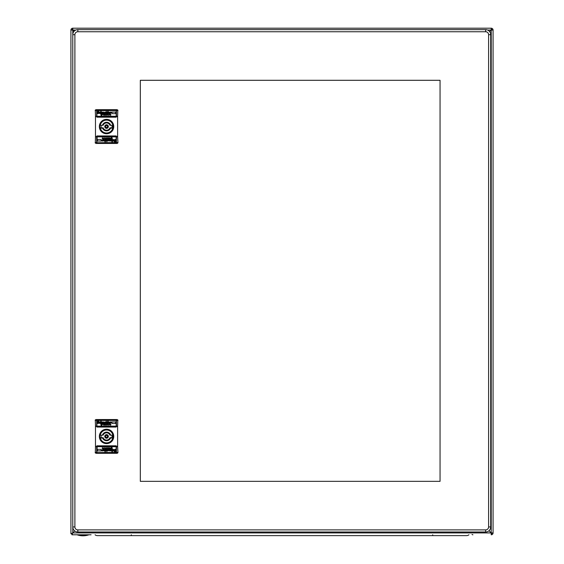 <?xml version="1.0" encoding="UTF-8"?>
<svg xmlns="http://www.w3.org/2000/svg" width="564" height="564" viewBox="0 0 564 564"><rect width="100%" height="100%" fill="white"/><g stroke="black" fill="none" stroke-linecap="round" stroke-linejoin="round"><path stroke-width="0.85" d="M489.665 31.612L491.223 30.054L489.665 31.612M75.823 30.054L70.923 30.054A1.854 1.854 0 0 1 72.777 28.2L72.777 30.054L74.06 31.337L72.777 30.054L72.777 34.7L74.892 34.7L74.892 526.938L72.777 526.938A5.069 5.069 0 0 0 77.846 532L485.646 532A5.069 5.069 0 0 0 490.715 526.938L490.715 34.7A5.069 5.069 0 0 0 485.646 29.638L77.846 29.638A5.069 5.069 0 0 0 72.777 34.7L72.777 532.931L70.923 533.777L71.938 533.777L71.938 534.785L72.777 532.931L71.938 533.777L74.758 530.95L72.777 532.931L491.223 532.931L489.016 530.724L491.223 532.931L493.077 532.931A1.854 1.854 0 0 1 491.223 534.785L491.223 28.2A1.854 1.854 0 0 1 493.077 30.054L487.67 30.054M492.062 30.054A0.846 0.846 0 0 0 491.223 29.215M72.777 29.215A0.846 0.846 0 0 0 71.938 30.054M77.508 534.954L88.485 534.954A18.259 18.259 0 0 1 77.508 534.954L77.508 534.785M491.223 533.777A0.846 0.846 0 0 0 492.062 532.931M493.077 532.931L493.077 30.054M72.777 28.2L491.223 28.2M70.923 533.777L70.923 30.054M71.938 534.785L91.086 534.785M472.019 534.418A1.269 1.269 0 0 0 472.914 534.785A1.269 1.269 0 0 1 472.019 534.418M71.938 533.777L73.2 532.508M102.951 113.392L102.429 113.181L102.429 112.102L103.423 112.06L103.987 112.532L103.987 113.653L103.508 113.653L103.339 112.447L102.951 113.392L102.429 113.181M116.219 116.262L116.191 110.558L96.916 110.558L96.888 116.642L116.219 116.642L116.219 116.262L96.888 116.262M97.6 112.574L97.339 111.926L98.03 111.369L98.982 111.58L98.94 112.017L97.946 111.968L99.067 113.096L98.164 113.695L97.382 113.434L97.431 112.962L98.46 113.047L97.6 112.574L98.46 113.047M100.709 111.369L101.224 111.369L101.224 112.271L102.26 112.574L102.26 113.181L101.739 113.308L101.527 112.447L101.224 113.653L100.709 113.653L100.709 111.369M106.229 111.369L106.011 111.926L106.229 111.369M107.696 111.369L108.21 111.369L108.21 113.653L107.308 113.695L106.575 112.835L107.696 112.144L107.696 111.369M99.969 112.06L100.533 112.574L99.673 112.878L100.575 113.223L100.018 113.695L99.151 112.962L99.736 112.088M104.692 113.625L104.157 113.004L105.017 113.695L105.75 113.434L105.017 113.695L105.75 113.138L104.671 112.962L105.75 112.793L104.932 112.06L104.277 113.371M108.507 112.384L109.204 112.06L109.98 112.835L108.901 113.004L109.98 113.138L109.247 113.695L108.387 112.793L109.204 112.06L109.98 112.835M110.755 112.405L111.186 112.06L111.319 112.659L110.199 113.653L110.199 112.102L111.186 112.06L111.319 112.659M105.926 112.102L106.441 112.102L106.441 113.653L105.926 113.653L105.926 112.102M111.961 112.102L115.676 112.102L115.676 113.653L111.961 113.653L111.961 112.102M101.435 113.724L102.429 113.392L103.036 113.998L101.654 115.549L100.794 114.732L102.021 113.413M103.508 113.872L104.284 113.872L103.727 114.083L104.241 114.429L103.727 115.035L104.284 115.204L103.508 115.204L103.508 113.872M104.671 113.872L104.89 115.204L104.671 113.872M107.95 114.125L107.999 115.246L107.604 114.471L107.95 114.125M105.792 114.302L106.095 114.816L105.496 114.816L106.053 115.162L105.278 114.774L105.792 114.302L106.095 114.816L105.792 114.302L105.278 114.774L105.792 114.302L105.278 114.774L105.792 114.302L105.278 114.774L105.708 115.246L105.278 114.774M106.963 114.302L106.92 115.246L106.483 114.689L106.963 114.302M109.162 114.302L108.859 115.204L108.859 114.429M110.84 114.302L110.755 115.246L110.325 114.774L110.84 114.302M109.719 114.344L109.938 115.204L109.719 114.344M116.219 116.642L96.888 116.642M96.916 110.558L116.191 110.558M116.431 116.262L116.431 110.692L115.923 110.184L116.431 110.692L115.923 110.184L97.177 110.184L96.677 110.692L97.177 110.184L96.677 110.692L96.677 116.685A0.508 0.508 0 0 0 97.177 117.192L96.677 116.685L97.177 117.192L115.923 117.192L116.431 116.685L115.923 117.192A0.508 0.508 0 0 0 116.431 116.685L116.431 116.262L117.622 116.262L117.615 116.642L116.431 116.642M116.431 136.439A0.508 0.508 0 0 0 115.923 135.931L116.431 136.439L116.431 142.438L115.923 142.939L116.431 142.438L115.923 142.939L97.177 142.939L96.677 142.438L96.677 136.439L97.177 135.931A0.508 0.508 0 0 0 96.677 136.439L97.177 135.931L115.923 135.931L116.431 136.439M116.431 136.862L117.622 136.862L117.615 116.642M96.677 116.262L95.478 116.262L95.485 136.481L96.677 136.481M95.478 116.262L95.295 110.05L96 109.677L117.108 109.677L117.954 110.523M117.805 110.05L117.622 116.262M117.622 136.862L117.954 142.607M117.805 143.073L117.108 143.446L96 143.446L95.154 142.607M95.295 143.073L95.485 136.481M95.295 110.05L95.154 110.523M96.677 142.438L97.177 142.939L96.677 142.438M96.916 142.565L97.177 136.143L116.219 136.439L115.923 142.734L97.177 142.734L116.191 142.565M115.507 140.549L115.761 141.197L115.07 141.754L114.125 141.543L114.168 141.113L115.162 141.155L114.041 140.034L114.943 139.428L115.719 139.689L115.676 140.161L114.64 140.076L115.507 140.549L114.64 140.076M112.398 141.754L111.883 141.754L111.883 140.852L110.847 140.549L110.847 139.942L111.362 139.816L111.58 140.676L111.883 139.47L112.398 139.47L112.398 141.754M106.878 141.754L107.09 141.197L106.878 141.754M105.412 141.754L104.89 141.754L104.89 139.47L105.799 139.428L106.533 140.288L105.412 140.979L105.412 141.754M113.131 141.07L112.574 140.549L113.434 140.246L112.525 139.9L113.089 139.428L113.949 140.161L113.371 141.035M109.684 141.07L109.12 140.591L109.12 139.47L109.592 139.47L109.768 140.676L110.156 139.731L110.671 139.942L110.671 141.021L109.12 140.591L110.156 140.852L109.684 141.07M108.415 139.498L108.951 140.119L108.084 139.428L107.35 139.689L108.084 139.428L107.35 139.992L108.429 140.161L107.999 139.773L108.429 140.161L107.35 140.337L108.168 141.07L108.824 139.752M104.601 140.739L103.903 141.07L103.127 140.288L104.206 140.119L103.127 139.992L103.861 139.428L104.721 140.337L103.903 141.07L103.127 140.288M102.345 140.725L101.915 141.07L102.345 140.725L101.915 141.07L101.788 140.464L102.909 139.47L102.909 141.021L101.915 141.07L101.788 140.464M107.181 141.021L106.659 141.021L106.659 139.47L107.181 139.47L107.181 141.021M101.139 141.021L97.431 141.021L97.431 139.47L101.139 139.47L101.139 141.021M111.665 139.4L110.671 139.731L110.072 139.125L110.586 138.695L110.156 138.695L110.325 138.307L111.446 137.574L112.314 138.392L111.087 139.71M109.592 139.259L108.817 139.259L109.381 139.04L108.859 138.695L109.381 138.088L108.817 137.919L109.592 137.919L109.592 139.259M108.429 139.259L108.217 137.919L108.429 139.259M105.151 138.998L105.108 137.877L105.496 138.652L105.151 138.998M107.308 138.822L107.005 138.307L107.611 138.307L107.047 137.961L107.823 138.349L107.308 138.822L107.005 138.307L107.308 138.822L107.823 138.349L107.308 138.822L107.823 138.349L107.308 138.822L107.823 138.349L107.393 137.877L107.823 138.349M106.145 138.822L106.187 137.877L106.617 138.434L106.145 138.822M103.945 138.822L104.248 137.919L104.248 138.695M102.26 138.822L102.345 137.877L102.782 138.349L102.26 138.822M103.381 138.779L103.17 137.919L103.381 138.779M115.761 141.197L115.07 141.754L115.761 141.197M114.816 141.754L114.125 141.543M114.168 141.113L114.943 141.324L114.168 141.113M114.168 140.591L115.162 141.155L114.168 140.591M114.041 140.034L114.943 139.428L115.719 139.689L114.943 139.428L114.041 140.034M115.676 140.161L115.028 139.9M111.446 141.07L111.883 140.852L110.847 140.549M111.58 140.676L111.362 140.38L111.883 140.422M106.659 141.458L107.09 141.197M105.799 139.428L106.533 140.203L106.025 139.456M105.799 141.07L106.533 140.288L105.799 141.07M105.672 140.676L105.672 139.816M113.434 140.246L112.962 140.676L113.434 140.246L112.913 139.816L113.434 140.246M112.525 139.597L113.392 139.484M113.089 139.428L113.949 140.161M109.592 140.288L109.768 140.676L109.592 140.288M110.156 139.731L110.671 139.942M108.168 141.07L108.951 140.288L108.168 141.07L107.35 140.337L108.168 141.07M108.126 140.725L107.823 140.422L108.387 140.422L108.126 140.725M108.387 140.422L107.823 140.422M104.206 140.119L103.769 139.773M103.127 139.992L103.642 139.773L103.127 139.992M104.721 140.161L103.861 139.428L103.127 139.689L104.164 139.484M103.903 140.725L103.6 140.422L104.206 140.422L103.6 140.422M102.049 140.549L102.394 140.034M110.671 139.731L110.072 139.125L110.671 139.731M111.792 137.574L112.314 138.18L111.792 137.574M110.995 138.328L111.834 138.004L110.459 139.04L111.08 139.223M107.611 138.476L107.223 138.476L107.611 138.476M106.187 137.877L106.617 138.265L106.187 137.877M102.345 137.877L102.782 138.349L102.345 137.877M106.554 119.681A6.881 6.881 0 0 0 99.673 126.562A6.881 6.881 0 0 0 106.554 133.442A6.881 6.881 0 0 0 113.434 126.562A6.881 6.881 0 0 0 106.554 119.681M106.554 119.765A6.796 6.796 0 0 1 113.35 126.562A6.796 6.796 0 0 1 106.554 133.358A6.796 6.796 0 0 1 99.757 126.562A6.796 6.796 0 0 1 106.554 119.765M113.301 126.35L112.039 126.35L113.301 126.35A6.754 6.754 0 0 0 113.188 125.293A6.754 6.754 0 0 1 113.188 127.831L109.952 127.831A3.631 3.631 0 0 1 103.149 127.831L102.556 128.169A4.308 4.308 0 0 0 110.551 128.169L110.311 127.831A3.969 3.969 0 0 1 102.789 127.831A3.969 3.969 0 0 0 110.311 127.831M99.92 125.293A6.754 6.754 0 0 1 113.188 125.293L110.311 125.293L113.188 125.293A6.754 6.754 0 0 1 113.301 126.773L113.301 126.879A6.754 6.754 0 0 1 99.92 127.831L100.336 128.169A6.415 6.415 0 0 0 112.765 128.169L113.188 127.831A6.754 6.754 0 0 1 99.8 126.562A6.754 6.754 0 0 1 99.92 125.293L103.149 125.293L99.92 125.293A6.754 6.754 0 0 0 99.92 127.831L102.789 127.831M111.891 125.293A5.485 5.485 0 0 1 111.891 127.831M101.062 126.562A5.485 5.485 0 0 1 101.21 125.293A5.485 5.485 0 0 0 101.21 127.831A5.485 5.485 0 0 1 101.062 126.562M102.789 125.293A3.969 3.969 0 0 1 110.311 125.293L109.952 125.293A3.631 3.631 0 0 0 103.149 125.293M97.339 111.926L98.03 111.369L97.339 111.926M98.291 111.369L98.982 111.58M98.94 112.017L98.164 111.799L98.94 112.017M98.94 112.532L97.946 111.968L98.94 112.532M99.067 113.096L98.164 113.695L97.382 113.434L98.164 113.695L99.067 113.096M97.431 112.962L98.073 113.223M101.654 112.06L101.224 112.271L102.26 112.574M101.527 112.447L101.739 112.751L101.224 112.701M106.441 111.672L106.011 111.926M106.575 112.92L107.082 113.667M107.308 112.06L106.575 112.835L107.308 112.06M107.435 112.447L107.435 113.308M99.673 112.878L100.145 112.447L99.673 112.878L100.188 113.308L99.673 112.878M100.575 113.526L99.708 113.639M100.018 113.695L99.151 112.962M102.951 112.271L103.987 112.532L102.951 112.271M103.508 112.835L103.339 112.447L103.508 112.835M104.932 112.06L104.157 112.835L104.932 112.06L105.75 112.793L104.932 112.06M105.108 113.35L104.671 112.962L105.108 113.35M104.974 112.405L105.278 112.701L104.721 112.701M108.901 113.004L109.331 113.35M109.98 113.138L109.465 113.35L109.98 113.138M108.387 112.962L109.247 113.695L109.98 113.434L108.944 113.639M109.204 112.405L109.508 112.701L108.901 112.701L109.508 112.701M111.059 112.574L110.713 113.096M102.429 113.392L103.036 113.998L102.429 113.392M101.308 115.549L100.794 114.95L101.308 115.549M102.105 114.795L101.266 115.119L102.648 114.083L102.021 113.9M105.496 114.647L105.884 114.647L105.496 114.647M106.92 115.246L106.483 114.859L106.92 115.246M110.755 115.246L110.325 114.774L110.755 115.246M113.301 126.879A6.754 6.754 0 0 0 113.301 126.773L112.039 126.773M102.951 423.254L102.429 423.042L102.429 421.964L103.423 421.921L103.987 422.394L103.987 423.515L103.508 423.515L103.339 422.309L102.951 423.254L102.429 423.042M116.219 426.123L116.191 420.427L96.916 420.427L96.888 426.504L116.219 426.504L116.219 426.123L96.888 426.123M97.6 422.436L97.339 421.787L98.03 421.23L98.982 421.442L98.94 421.879L97.946 421.837L99.067 422.958L98.164 423.557L97.382 423.303L97.431 422.824L98.46 422.908L97.6 422.436L98.446 422.873M100.709 421.23L101.224 421.23L101.224 422.133L102.26 422.436L102.26 423.042L101.739 423.169L101.527 422.309L101.224 423.515L100.709 423.515L100.709 421.23M106.229 421.23L106.011 421.787L106.229 421.23M107.696 421.23L108.21 421.23L108.21 423.515L107.308 423.557L106.575 422.697L107.696 422.006L107.696 421.23M99.969 421.921L100.533 422.436L99.673 422.739L100.575 423.085L100.018 423.557L99.151 422.824L99.736 421.95M104.692 423.486L104.157 422.866L105.017 423.557L105.75 423.303L105.017 423.557L105.75 423L104.671 422.824L105.75 422.655L104.932 421.921L104.277 423.233M108.507 422.246L109.204 421.921L109.98 422.697L108.901 422.866L109.98 423L109.247 423.557L108.387 422.655L109.204 421.921L109.98 422.697M110.755 422.267L111.186 421.921L111.319 422.521L110.199 423.515L110.199 421.964L111.186 421.921L111.319 422.521M105.926 421.964L106.441 421.964L106.441 423.515L105.926 423.515L105.926 421.964M111.961 421.964L115.676 421.964L115.676 423.515L111.961 423.515L111.961 421.964M101.435 423.585L102.429 423.254L103.036 423.86L101.654 425.411L100.794 424.593L102.021 423.275M103.508 423.733L104.284 423.733L103.727 423.945L104.241 424.29L103.727 424.896L104.284 425.066L103.508 425.066L103.508 423.733M104.671 423.733L104.89 425.066L104.671 423.733M107.95 423.987L107.999 425.115L107.604 424.332L107.95 423.987M105.792 424.163L106.095 424.678L105.496 424.678L106.053 425.023L105.278 424.636L105.792 424.163L106.095 424.678L105.792 424.163L105.278 424.636L105.792 424.163L105.278 424.636L105.792 424.163L105.278 424.636L105.708 425.115L105.278 424.636M106.963 424.163L106.92 425.115L106.483 424.551L106.963 424.163M109.162 424.163L108.859 425.066L108.859 424.29M110.84 424.163L110.755 425.115L110.325 424.636L110.84 424.163M109.719 424.206L109.938 425.066L109.719 424.206M116.219 426.504L96.888 426.504M96.916 420.427L116.191 420.427M116.431 426.123L116.431 420.554L115.923 420.046L116.431 420.554L115.923 420.046L97.177 420.046L96.677 420.554L97.177 420.046L96.677 420.554L96.677 426.546A0.508 0.508 0 0 0 97.177 427.054L96.677 426.546L97.177 427.054L115.923 427.054L116.431 426.546L115.923 427.054A0.508 0.508 0 0 0 116.431 426.546L116.431 426.123L117.622 426.123L117.615 426.504L116.431 426.504M116.431 446.3A0.508 0.508 0 0 0 115.923 445.8L116.431 446.3L116.431 452.3L115.923 452.807L116.431 452.3L115.923 452.807L97.177 452.807L96.677 452.3L96.677 446.3L97.177 445.8A0.508 0.508 0 0 0 96.677 446.3L97.177 445.8L115.923 445.8L116.431 446.3M116.431 446.723L117.622 446.723L117.615 426.504M96.677 426.123L95.478 426.123L95.485 446.343L96.677 446.343M95.478 426.123L95.295 419.912L96 419.538L117.108 419.538L117.954 420.384M117.805 419.912L117.622 426.123M117.622 446.723L117.954 452.469M117.805 452.934L117.108 453.308L96 453.308L95.154 452.469M95.295 452.934L95.485 446.343M95.295 419.912L95.154 420.384M96.677 452.3L97.177 452.807L96.677 452.3M96.916 452.427L97.177 446.004L116.219 446.3L115.923 452.596L97.177 452.596L116.191 452.427M115.507 450.41L115.761 451.059L115.07 451.623L114.125 451.404L114.168 450.974L115.162 451.017L114.041 449.896L114.943 449.289L115.719 449.55L115.676 450.023L114.64 449.938L115.507 450.41L114.64 449.938M112.398 451.623L111.883 451.623L111.883 450.714L110.847 450.41L110.847 449.811L111.362 449.677L111.58 450.544L111.883 449.332L112.398 449.332L112.398 451.623M106.878 451.623L107.09 451.059L106.878 451.623M105.412 451.623L104.89 451.623L104.89 449.332L105.799 449.289L106.533 450.15L105.412 450.84L105.412 451.623M113.131 450.932L112.574 450.41L113.434 450.107L112.525 449.762L113.089 449.289L113.949 450.023L113.371 450.904M109.684 450.932L109.12 450.453L109.12 449.332L109.592 449.332L109.768 450.544L110.156 449.593L110.671 449.811L110.671 450.89L109.12 450.453L110.156 450.714L109.684 450.932M108.415 449.36L108.951 449.98L108.084 449.289L107.35 449.55L108.084 449.289L107.35 449.853L108.429 450.023L107.999 449.635L108.429 450.023L107.35 450.199L108.168 450.932L108.824 449.614M104.601 450.601L103.903 450.932L103.127 450.15L104.206 449.98L103.127 449.853L103.861 449.289L104.721 450.199L103.903 450.932L103.127 450.15M102.345 450.587L101.915 450.932L102.345 450.587L101.915 450.932L101.788 450.326L102.909 449.332L102.909 450.89L101.915 450.932L101.788 450.326M107.181 450.89L106.659 450.89L106.659 449.332L107.181 449.332L107.181 450.89M101.139 450.89L97.431 450.89L97.431 449.332L101.139 449.332L101.139 450.89M111.665 449.261L110.671 449.593L110.072 448.986L110.586 448.556L110.156 448.556L110.325 448.168L111.446 447.435L112.314 448.253L111.087 449.571M109.592 449.12L108.817 449.12L109.381 448.902L108.859 448.556L109.381 447.95L108.817 447.781L109.592 447.781L109.592 449.12M108.429 449.12L108.217 447.781L108.429 449.12M105.151 448.859L105.108 447.738L105.496 448.514L105.151 448.859M107.308 448.683L107.005 448.168L107.611 448.168L107.047 447.823L107.823 448.211L107.308 448.683L107.005 448.168L107.308 448.683L107.823 448.211L107.308 448.683L107.823 448.211L107.308 448.683L107.823 448.211L107.393 447.738L107.823 448.211M106.145 448.683L106.187 447.738L106.617 448.295L106.145 448.683M103.945 448.683L104.248 447.781L104.248 448.556M102.26 448.683L102.345 447.738L102.782 448.211L102.26 448.683M103.381 448.641L103.17 447.781L103.381 448.641M115.761 451.059L115.07 451.623L115.761 451.059M114.816 451.623L114.125 451.404M114.168 450.974L114.943 451.186L114.168 450.974M114.168 450.453L115.162 451.017L114.168 450.453M114.041 449.896L114.943 449.289L115.719 449.55L114.943 449.289L114.041 449.896M115.676 450.023L115.028 449.762M111.446 450.932L111.883 450.714L110.847 450.41M111.58 450.544L111.362 450.241L111.883 450.284M106.659 451.32L107.09 451.059M105.799 449.289L106.533 450.065L106.025 449.325M105.799 450.932L106.533 450.15L105.799 450.932M105.672 450.544L105.672 449.677M113.434 450.107L112.962 450.544L113.434 450.107L112.913 449.677L113.434 450.107M112.525 449.466L113.392 449.346M113.089 449.289L113.949 450.023M109.592 450.15L109.768 450.544L109.592 450.15M110.156 449.593L110.671 449.811M108.168 450.932L108.951 450.15L108.168 450.932L107.35 450.199L108.168 450.932M108.126 450.587L107.823 450.284L108.387 450.284L108.126 450.587M108.387 450.284L107.823 450.284M104.206 449.98L103.769 449.635M103.127 449.853L103.642 449.635L103.127 449.853M104.721 450.023L103.861 449.289L103.127 449.55L104.164 449.346M103.903 450.587L103.6 450.284L104.206 450.284L103.6 450.284M102.049 450.41L102.394 449.896M110.671 449.593L110.072 448.986L110.671 449.593M111.792 447.435L112.314 448.042L111.792 447.435M110.995 448.19L111.834 447.865L110.459 448.902L111.08 449.085M107.611 448.345L107.223 448.345L107.611 448.345M106.187 447.738L106.617 448.126L106.187 447.738M102.345 447.738L102.782 448.211L102.345 447.738M106.554 429.542A6.881 6.881 0 0 0 99.673 436.423A6.881 6.881 0 0 0 106.554 443.304A6.881 6.881 0 0 0 113.434 436.423A6.881 6.881 0 0 0 106.554 429.542M106.554 429.627A6.796 6.796 0 0 1 113.35 436.423A6.796 6.796 0 0 1 106.554 443.219A6.796 6.796 0 0 1 99.757 436.423A6.796 6.796 0 0 1 106.554 429.627M113.301 436.212L112.039 436.212L113.301 436.212A6.754 6.754 0 0 0 113.188 435.161A6.754 6.754 0 0 1 113.188 437.692L109.952 437.692A3.631 3.631 0 0 1 103.149 437.692L102.556 438.031A4.308 4.308 0 0 0 110.551 438.031L110.311 437.692A3.969 3.969 0 0 1 102.789 437.692A3.969 3.969 0 0 0 110.311 437.692M99.92 435.161A6.754 6.754 0 0 1 113.188 435.161L110.311 435.161L113.188 435.161A6.754 6.754 0 0 1 113.301 436.635L113.301 436.74A6.754 6.754 0 0 1 99.92 437.692L100.336 438.031A6.415 6.415 0 0 0 112.765 438.031L113.188 437.692A6.754 6.754 0 0 1 99.8 436.423A6.754 6.754 0 0 1 99.92 435.161L103.149 435.161L99.92 435.161A6.754 6.754 0 0 0 99.92 437.692L102.789 437.692M111.891 435.161A5.485 5.485 0 0 1 111.891 437.692M101.062 436.423A5.485 5.485 0 0 1 101.21 435.161A5.485 5.485 0 0 0 101.21 437.692A5.485 5.485 0 0 1 101.062 436.423M102.789 435.161A3.969 3.969 0 0 1 110.311 435.161L109.952 435.161A3.631 3.631 0 0 0 103.149 435.161M97.339 421.787L98.03 421.23L97.339 421.787M98.291 421.23L98.982 421.442M98.94 421.879L98.164 421.661L98.94 421.879M98.94 422.394L97.946 421.837L98.94 422.394M99.067 422.958L98.164 423.557L97.382 423.303L98.164 423.557L99.067 422.958M97.431 422.824L98.073 423.085M101.654 421.921L101.224 422.133L102.26 422.436M101.527 422.309L101.739 422.612L101.224 422.57M106.441 421.534L106.011 421.787M106.575 422.781L107.082 423.529M107.308 421.921L106.575 422.697L107.308 421.921M107.435 422.309L107.435 423.169M99.673 422.739L100.145 422.309L99.673 422.739L100.188 423.169L99.673 422.739M100.575 423.388L99.708 423.501M100.018 423.557L99.151 422.824M102.951 422.133L103.987 422.394L102.951 422.133M103.508 422.697L103.339 422.309L103.508 422.697M104.932 421.921L104.157 422.697L104.932 421.921L105.75 422.655L104.932 421.921M105.108 423.211L104.671 422.824L105.108 423.211M104.974 422.267L105.278 422.57L104.721 422.57M108.901 422.866L109.331 423.211M109.98 423L109.465 423.211L109.98 423M108.387 422.824L109.247 423.557L109.98 423.303L108.944 423.501M109.204 422.267L109.508 422.57L108.901 422.57L109.508 422.57M111.059 422.436L110.713 422.958M102.429 423.254L103.036 423.86L102.429 423.254M101.308 425.411L100.794 424.812L101.308 425.411M102.105 424.657L101.266 424.981L102.648 423.945L102.021 423.761M105.496 424.509L105.884 424.509L105.496 424.509M106.92 425.115L106.483 424.72L106.92 425.115M110.755 425.115L110.325 424.636L110.755 425.115M113.301 436.74A6.754 6.754 0 0 0 113.301 436.635L112.039 436.635M131.292 534.785L131.292 535.631L97.452 535.631A3.8 3.8 0 0 1 95.069 534.785A3.8 3.8 0 0 0 97.452 535.631L466.548 535.631A3.8 3.8 0 0 0 468.931 534.785A3.8 3.8 0 0 1 466.548 535.631M98.785 535.631L104.692 535.631M140.323 481.339L140.323 80.292L440.054 80.292L440.054 481.339L140.323 481.339M72.777 62.815L72.777 59.862M106.483 119.356A7.205 7.205 0 0 0 99.349 126.597A7.205 7.205 0 0 0 106.624 133.767A7.205 7.205 0 0 0 113.759 126.526A7.205 7.205 0 0 0 106.483 119.356M106.483 119.526A7.036 7.036 0 0 0 99.518 126.597A7.036 7.036 0 0 0 106.624 133.597A7.036 7.036 0 0 0 113.59 126.526A7.036 7.036 0 0 0 106.483 119.526M116.431 136.481L117.615 136.481M96.677 116.642L95.485 116.642M116.417 110.558L117.777 110.558M95.323 110.558L96.691 110.558M95.478 136.862L96.677 136.862M96.691 142.565L95.323 142.565M117.777 142.565L116.417 142.565M96.888 136.481L116.219 136.481M96.888 136.862L116.219 136.862M108.351 126.562A1.805 1.805 0 0 0 106.554 124.764A1.805 1.805 0 0 0 104.749 126.562A1.805 1.805 0 0 0 106.554 128.366A1.805 1.805 0 0 0 108.351 126.562M100.336 128.169L102.556 128.169M112.765 128.169L110.551 128.169M110.551 124.961A4.308 4.308 0 0 0 102.556 124.961M100.336 124.961A6.415 6.415 0 0 1 112.765 124.961M108.013 126.562A1.466 1.466 0 0 1 106.554 128.028A1.466 1.466 0 0 1 105.087 126.562A1.466 1.466 0 0 1 106.554 125.095A1.466 1.466 0 0 1 108.013 126.562M105.271 126.562A1.283 1.283 0 0 1 106.554 125.286A1.283 1.283 0 0 1 107.83 126.562A1.283 1.283 0 0 1 106.554 127.845A1.283 1.283 0 0 1 105.271 126.562M107.491 126.562A0.945 0.945 0 0 1 106.554 127.506A0.945 0.945 0 0 1 105.609 126.562A0.945 0.945 0 0 1 106.554 125.617A0.945 0.945 0 0 1 107.491 126.562M106.483 429.218A7.205 7.205 0 0 0 99.349 436.458A7.205 7.205 0 0 0 106.624 443.628A7.205 7.205 0 0 0 113.759 436.388A7.205 7.205 0 0 0 106.483 429.218M106.483 429.387A7.036 7.036 0 0 0 99.518 436.458A7.036 7.036 0 0 0 106.624 443.459A7.036 7.036 0 0 0 113.59 436.388A7.036 7.036 0 0 0 106.483 429.387M116.431 446.343L117.615 446.343M96.677 426.504L95.485 426.504M116.417 420.427L117.777 420.427M95.323 420.427L96.691 420.427M95.478 446.723L96.677 446.723M96.691 452.427L95.323 452.427M117.777 452.427L116.417 452.427M96.888 446.343L116.219 446.343M96.888 446.723L116.219 446.723M108.351 436.423A1.805 1.805 0 0 0 106.554 434.625A1.805 1.805 0 0 0 104.749 436.423A1.805 1.805 0 0 0 106.554 438.228A1.805 1.805 0 0 0 108.351 436.423M100.336 438.031L102.556 438.031M112.765 438.031L110.551 438.031M110.551 434.823A4.308 4.308 0 0 0 102.556 434.823M100.336 434.823A6.415 6.415 0 0 1 112.765 434.823M108.013 436.423A1.466 1.466 0 0 1 106.554 437.89A1.466 1.466 0 0 1 105.087 436.423A1.466 1.466 0 0 1 106.554 434.964A1.466 1.466 0 0 1 108.013 436.423M105.271 436.423A1.283 1.283 0 0 1 106.554 435.147A1.283 1.283 0 0 1 107.83 436.423A1.283 1.283 0 0 1 106.554 437.706A1.283 1.283 0 0 1 105.271 436.423M107.491 436.423A0.945 0.945 0 0 1 106.554 437.368A0.945 0.945 0 0 1 105.609 436.423A0.945 0.945 0 0 1 106.554 435.486A0.945 0.945 0 0 1 107.491 436.423M432.708 535.631L432.708 534.785M95.069 534.785A3.8 3.8 0 0 0 97.452 535.631M485.646 532A5.069 5.069 0 0 0 490.715 526.938L488.6 526.938A2.954 2.954 0 0 1 485.646 529.892L485.646 532M485.646 29.638L485.646 31.746A2.954 2.954 0 0 1 488.6 34.7L488.6 526.938M485.646 31.746L77.846 31.746A2.954 2.954 0 0 0 74.892 34.7M77.846 532L77.846 529.892A2.954 2.954 0 0 1 74.892 526.938M77.846 529.892L485.646 529.892M490.715 34.7L488.6 34.7M77.846 29.638L77.846 31.746"/></g></svg>
